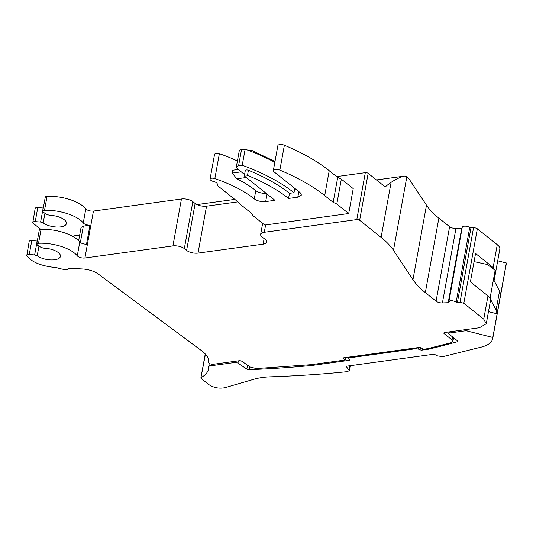 <?xml version="1.0" encoding="UTF-8"?>
<svg xmlns="http://www.w3.org/2000/svg" width="533" height="533" viewBox="0 0 533 533"><rect width="100%" height="100%" fill="white"/><g stroke="black" fill="none" stroke-linecap="round" stroke-linejoin="round"><path stroke-width="0.8" d="M78.651 240.676L81.056 227.458L83.335 226.119L89.977 225.206A5.21 2.185 -169.7 0 1 83.248 222.961C77.851 215.685 58.85 209.536 44.505 210.422L42.707 211.261L43.546 212.407L47.29 214.652L49.975 215.365A13.025 5.463 10.3 0 1 66.405 223.547A13.025 5.463 10.3 0 1 57.191 227.071C51.508 226.805 46.837 225.419 43.173 222.914L44.932 213.24M40.874 229.423L32.74 222.934C32.393 222.001 33.233 221.561 35.238 221.621L40.608 222.068L43.173 222.914M32.74 222.934L35.178 208.383A3.125 1.313 -169.7 0 1 37.79 207.564L35.238 221.621M79.57 235.626L76.146 235.439A2.085 0.873 -169.7 0 0 74.76 235.693L73.228 236.672M43.293 208.023A2.712 1.139 -169.7 0 0 43.166 208.01L37.79 207.564M237.925 201.867L206.537 206.178C202.107 206.537 198.303 205.638 195.131 203.493L192.853 201.681A8.335 3.498 -169.7 0 0 181.447 198.989L93.442 211.075C90.137 211.281 87.592 210.555 85.806 208.903A29.182 12.239 -169.7 0 0 47.057 196.364A3.125 1.313 -169.7 0 0 45.258 197.203L42.707 211.261M462.091 228.164A1.039 0.44 10.3 0 1 461.731 228.224L455.948 228.45A5.21 2.185 10.3 0 1 449.605 226.705L438.859 218.137C433.536 213.886 429.411 209.569 426.487 205.178L408.698 178.395L406.892 176.496L404.6 176.077C400.656 176.923 396.152 179.015 391.102 182.359A125.068 69.856 82.2 0 0 385.712 186.537L384.699 186.523L368.163 173.345A2.085 0.873 -169.7 0 0 365.312 172.672L336.643 176.61M181.447 198.989L172.919 245.913L84.914 257.999A5.21 2.185 10.3 0 1 77.278 255.82L79.797 241.949A29.182 12.239 -169.7 0 0 41.054 229.41A3.125 1.313 -169.7 0 0 39.255 230.249L36.73 244.121L38.529 243.281A29.182 12.239 10.3 0 1 77.278 255.82M89.977 225.206L86.526 244.201A5.21 2.185 10.3 0 1 79.797 241.949M37.29 241.076A2.712 1.139 -169.7 0 0 37.157 241.063L31.787 240.61A3.125 1.313 -169.7 0 0 29.168 241.436L26.763 255.793C31.687 262.083 41.021 265.967 54.759 267.453A6.256 2.625 -169.7 0 1 59.11 268.465L64.966 269.698L67.571 269.378L68.79 268.552A2.085 0.873 -169.7 0 1 70.169 268.306L82.295 268.965A15.637 6.556 10.3 0 1 98.079 273.902L201.654 350.754A36.477 15.297 -169.7 0 1 208.236 358.896A55.239 23.166 -169.7 0 1 208.656 362.42C209.209 363.699 210.808 364.312 213.447 364.266L239.197 360.728A2.085 0.873 -169.7 0 1 241.969 361.341L250.257 367.064L256.333 368.57L311.252 364.659L345.204 359.995L342.639 357.956L420.584 347.25L423.142 349.288L427.593 348.682L451.378 342.632L452.903 341.446L453.576 337.742M172.919 245.913A8.335 3.498 10.3 0 1 184.325 248.598L186.603 250.41A8.335 3.498 10.3 0 0 198.01 253.102L263.102 244.161A8.335 3.498 10.3 0 0 266.753 242.022A8.335 3.498 10.3 0 0 265.401 239.59L261.989 236.865A8.335 3.498 10.3 0 1 260.637 234.433A8.335 3.498 10.3 0 1 264.281 232.295L356.79 219.589A2.085 0.873 10.3 0 1 359.642 220.262L381.102 237.372C386.432 241.622 390.556 245.94 393.481 250.33L412.955 279.658A104.228 43.706 -169.7 0 0 425.327 292.617L436.074 301.178A5.21 2.185 -169.7 0 0 442.417 302.931L448.2 302.697A1.039 0.44 -169.7 0 0 448.813 302.418A1.039 0.44 -169.7 0 0 448.793 302.291L462.244 227.298A4.171 1.746 10.3 0 1 465.262 226.172A4.171 1.746 10.3 0 1 469.72 227.524A1.039 0.44 10.3 0 0 470.965 227.864L457.434 302.338L460.012 302.238L463.817 303.284L483.744 319.16L486.276 323.724L479.434 327.735L444.742 332.499A2.085 0.873 -169.7 0 0 443.829 333.032A2.085 0.873 -169.7 0 0 444.169 333.638L452.057 339.927L452.903 341.446M264.801 225.086A8.335 3.498 10.3 0 1 265.621 224.946L348.702 213.533L336.803 204.052L333.172 202.36L324.704 195.604A150.606 63.154 -169.7 0 0 279.852 170.12A4.324 1.812 -169.7 0 0 273.329 170.567A4.324 1.812 -169.7 0 0 274.035 171.833L300.099 192.606L301.451 195.038L297.8 197.177L288.553 198.443A131.378 55.092 -169.7 0 0 247.485 175.41A2.085 0.873 -169.7 0 0 244.367 175.637A2.085 0.873 -169.7 0 0 244.707 176.25L274.915 200.321L265.681 201.587C261.25 201.94 257.446 201.048 254.274 198.896A94.847 39.775 -169.7 0 0 214.846 178.602A3.438 1.439 -169.7 0 0 210.062 179.108A3.438 1.439 -169.7 0 0 210.622 180.114L211.068 180.467A3.125 1.313 -169.7 0 0 213.1 181.347C216.251 182.193 217.631 183.292 217.244 184.638A3.125 1.313 -169.7 0 0 217.178 184.831A3.125 1.313 -169.7 0 0 217.684 185.737L239.39 203.04L239.917 204.059L251.803 213.533L252.869 215.579L264.801 225.086M336.803 204.052L341.333 179.148L353.226 188.629L348.702 213.533M384.899 186.65L385.712 186.537L384.699 186.523M448.793 302.291C449.539 300.246 452.004 300.152 456.181 302.004A1.039 0.44 -169.7 0 0 457.434 302.338M26.763 255.793C26.423 254.861 27.256 254.421 29.262 254.481L34.638 254.934L37.203 255.78A13.025 5.463 -169.7 0 0 51.221 259.931A13.025 5.463 -169.7 0 0 60.429 256.406A13.025 5.463 -169.7 0 0 44.006 248.225L41.321 247.519L37.577 245.267L36.73 244.121M248.951 150.599L252.009 150.506L274.975 161.512M341.333 179.148L337.702 177.456L329.227 170.707A150.606 63.154 -169.7 0 0 284.382 145.223A4.324 1.812 -169.7 0 0 277.86 145.669L273.329 170.567M237.405 160.999A94.847 39.775 -169.7 0 0 219.369 153.697A3.438 1.439 -169.7 0 0 214.592 154.21L210.062 179.108M376.438 179.934L404.847 176.037L376.451 179.947M483.744 319.16L487.968 295.888A15.637 6.556 10.3 0 1 490.547 299.806L490.613 299.439A15.637 6.556 10.3 0 1 490.573 300.079L486.276 323.724M487.968 295.888L470.386 281.877L475.549 253.481L493.132 267.493L495.703 271.417L495.137 270.311L490.06 298.22M494.104 280.644L499.807 249.244A15.637 6.556 -169.7 0 0 497.276 244.687L477.348 228.81L463.817 303.284M460.012 302.238L473.544 227.758A3.125 1.313 10.3 0 1 477.348 228.81M473.544 227.758L470.965 227.864M345.644 357.543L345.204 359.995M246.286 177.502L236.819 178.802A94.847 39.775 -169.7 0 1 255.78 190.614A8.335 3.498 -169.7 0 0 266.227 193.392M236.819 178.802L232.188 173.105L232.708 170.247L238.251 169.481M333.172 202.36L337.702 177.456M288.553 198.443L289.479 193.326L293.996 192.706L294.782 188.369M289.479 193.326A131.378 55.092 -169.7 0 0 248.411 170.293A2.085 0.873 -169.7 0 0 245.3 170.52L244.367 175.637M474.07 261.623L487.269 264.488L495.137 270.311M488.475 311.638L497.116 313.824L492.818 337.469L466.975 330.933L467.254 329.407M490.613 299.439L496.103 310.019L497.116 313.824M497.709 260.804L506.35 262.989L500.547 294.922A36.337 15.237 -169.7 0 0 500.547 294.756A36.477 15.297 -169.7 0 0 499.534 291.118L494.051 280.538L495.703 271.417M244.574 174.518L237.152 168.601L236.299 167.076L238.591 165.73L242.229 165.237C263.462 173.052 280.718 182.206 293.996 192.706M274.828 162.338A136.874 57.397 -169.7 0 0 245.147 149.173L241.509 149.673A5.237 2.199 -169.7 0 0 239.217 151.019L236.299 167.076M241.236 171.859L232.188 173.105M273.855 167.695L274.428 164.517M245.147 149.173L242.229 165.237M465.569 329.634L465.356 330.813L449.599 332.978A2.085 0.873 10.3 0 0 448.693 333.511L448.979 331.912M465.356 330.813A2.085 0.873 10.3 0 1 466.975 330.933M492.818 337.469A36.337 15.237 10.3 0 1 492.712 338.622A36.337 15.237 10.3 0 1 492.625 339.028C491.673 342.519 488.221 345.124 482.278 346.85L442.563 356.717L436.92 355.751L434.255 354.145L346.037 366.264L349.362 370.548L347.336 371.641C322.618 374.199 297.068 375.918 270.697 376.811A52.114 21.853 -169.7 0 0 254.041 379.23L224.913 387.704C219.143 388.79 213.833 387.784 208.996 384.693L201.234 378.503L201.194 377.544A52.114 21.853 -169.7 0 0 208.556 368.796A52.114 21.853 -169.7 0 0 208.689 366.564L208.716 366.398M506.35 262.989A36.337 15.237 10.3 0 1 506.243 264.148L492.712 338.622M208.689 366.564L209.602 365.944L235.213 362.427L237.984 363.04A294.669 123.569 -169.7 0 0 246.826 369.083A2.085 0.873 -169.7 0 0 249.224 369.682A678.163 284.382 -169.7 0 0 312.185 365.418L348.862 360.381A2.085 0.873 -169.7 0 0 349.768 359.842A2.085 0.873 -169.7 0 0 349.435 359.235L348.715 358.329L349.628 357.796L415.913 348.689L418.139 349.002A97.666 40.954 -169.7 0 0 420.037 349.781A2.085 0.873 -169.7 0 0 422.216 350.074L428.312 349.242A677.716 284.196 -169.7 0 0 457.061 341.806A2.085 0.873 -169.7 0 0 457.654 341.333A2.085 0.873 -169.7 0 0 457.321 340.727L449.026 334.118A2.085 0.873 10.3 0 1 448.693 333.511M205.252 353.939L200.894 377.897L205.445 354.152M312.185 365.418L312.345 364.512M428.452 348.475L428.312 349.242M40.608 222.068L43.166 208.01M84.914 257.999L93.442 211.075M83.248 222.961L85.806 208.903M44.505 210.422L47.057 196.364M80.356 242.488L83.335 226.119M184.325 248.598L192.853 201.681M195.131 203.493L186.603 250.41M198.01 253.102L206.537 206.178M264.121 238.571L263.102 244.161M264.281 232.295L265.621 224.946M365.312 172.672L356.79 219.589M359.642 220.262L368.163 173.345M391.102 182.359L381.102 237.372M38.529 243.281L41.054 229.41M234.82 199.395L196.937 204.599M393.481 250.33L406.892 176.496M29.262 254.481L31.787 240.61M37.157 241.063L34.638 254.934M37.203 255.78L38.962 246.099M497.276 244.687L493.132 267.493M456.181 302.004L469.72 227.524M448.2 302.697L461.731 228.224M455.948 228.45L442.417 302.931M436.074 301.178L449.605 226.705M438.859 218.137L425.327 292.617M412.955 279.658L426.487 205.178M452.057 339.927L452.597 336.963M444.362 332.579L444.169 333.638M265.681 201.587L267.053 194.052M255.78 190.614L254.274 198.896M219.369 153.697L214.846 178.602M324.704 195.604L329.227 170.707M284.382 145.223L279.852 170.12M298.82 191.58L297.8 197.177M248.411 170.293L247.485 175.41M251.789 151.705L252.009 150.506M499.534 291.118L496.103 310.019M449.819 331.799L449.599 332.978M497.109 313.651L500.547 294.756M238.591 165.73L241.509 149.673M349.735 365.758L349.028 369.655M209.602 365.944L210.002 363.746M235.426 361.247L235.213 362.427M237.984 363.04L238.384 360.841M246.826 369.083L247.532 365.232M249.224 369.682L249.757 366.737M349.115 358.982L348.862 360.381M349.628 357.796L349.775 356.977M416.066 347.869L415.913 348.689M418.139 349.002L418.405 347.549M420.037 349.781L420.497 347.263M422.216 350.074L422.456 348.742M457.061 341.806L457.267 340.687M260.637 234.433L262.642 223.374M234.806 199.389L196.924 204.592M217.344 183.905L217.178 184.831M349.362 370.548L350.241 365.685M348.715 358.329L348.942 357.09"/></g></svg>
